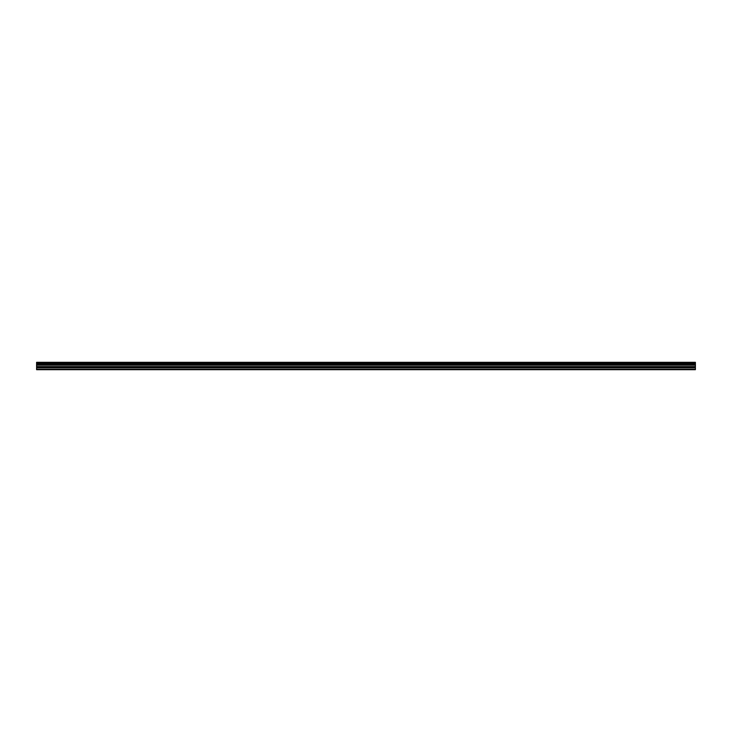 <?xml version="1.0" encoding="UTF-8"?>
<svg xmlns="http://www.w3.org/2000/svg" width="732" height="732" viewBox="0 0 732 732"><rect width="100%" height="100%" fill="white"/><g stroke="black" fill="none" stroke-linecap="round" stroke-linejoin="round"><path stroke-width="1.1" d="M36.6 367.61L36.6 364.957L695.4 364.957L695.4 367.61L36.6 367.61L36.6 369.678L695.4 369.678L695.4 367.61M36.6 362.404L695.4 362.404L36.6 362.322L36.6 364.829L695.4 364.829L36.6 364.783M695.4 362.322L36.6 362.322M695.4 362.404L695.4 363.109L36.6 363.109M36.6 363.191L695.4 363.109M695.4 363.191L695.4 364.005L36.6 364.005M36.6 364.088L695.4 364.005M695.4 364.088L695.4 364.783M36.6 369.248L695.4 369.248M36.6 365.158L695.4 365.158M36.6 367.812L695.4 367.812M36.6 366.787L695.4 366.787M695.4 366.586L36.6 366.586"/></g></svg>
